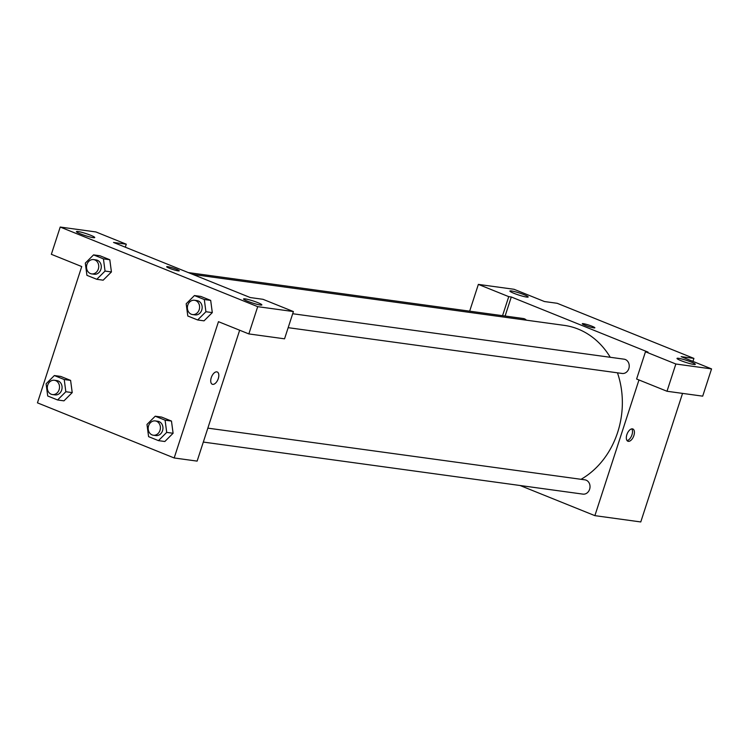 <?xml version="1.0" encoding="UTF-8"?>
<svg xmlns="http://www.w3.org/2000/svg" width="749" height="749" viewBox="0 0 749 749"><rect width="100%" height="100%" fill="white"/><g stroke="black" fill="none" stroke-linecap="round" stroke-linejoin="round"><path stroke-width="1.12" d="M469.66 311.172L478.358 284.395L514.048 289.292L544.439 301.538L557.181 303.289L693.911 358.397L692.937 361.392M682.545 393.394L640.769 521.95L594.884 515.649L520.096 485.511M526.641 297.072A9.615 1.067 18 0 0 528.185 296.988A9.615 1.067 18 0 0 519.375 292.999A9.615 1.067 18 0 0 509.9 291.043A9.615 1.067 18 0 0 516.22 294.179A9.615 1.067 18 0 0 526.641 297.072M502.551 315.685L508.74 296.641L478.358 284.395M505.107 316.031L511.286 296.988L508.74 296.641M632.399 428.859A6.61 3.464 -68 0 1 632.849 428.971A6.61 3.464 -68 0 1 633.579 436.395A6.61 3.464 -68 0 1 627.905 441.236A6.61 3.464 -68 0 1 627.007 434.214A6.61 3.464 -68 0 1 632.399 428.859M638.972 379.958L594.884 515.649M666.994 391.259L675.851 364.005L645.469 351.758L636.613 379.013L666.994 391.259L702.693 396.155L711.55 368.901L681.169 356.646L693.911 358.397M627.053 440.571A6.61 3.464 112 0 0 631.669 435.628A6.61 3.464 112 0 0 631.772 428.868M693.752 364.435A9.615 1.067 18 0 0 695.306 364.342A9.615 1.067 18 0 0 686.487 360.353A9.615 1.067 18 0 0 677.012 358.406A9.615 1.067 18 0 0 683.331 361.542A9.615 1.067 18 0 0 693.752 364.435M711.55 368.901L675.851 364.005M645.469 351.758L648.016 352.105L511.286 296.988M585.072 325.291A6.61 0.74 -162 0 1 582.291 323.727A6.61 0.74 -162 0 1 588.808 325.075A6.61 0.74 -162 0 1 594.865 327.809A6.61 0.74 -162 0 1 591.438 327.379A6.61 0.74 -162 0 1 585.072 325.291M594.865 327.819A6.61 0.74 18 0 0 588.808 325.075A6.61 0.74 18 0 0 582.291 323.727M526.425 320.188A7.209 6.086 -82.2 0 0 523.233 318.512L188.317 272.589M288.168 327.669L622.147 373.461A7.209 6.086 -82.2 0 0 628.823 368.62A7.209 6.086 -82.2 0 0 624.104 359.183L292.69 313.728M203.316 442.069L582.937 494.125A7.209 6.086 -82.2 0 0 589.613 489.284A7.209 6.086 -82.2 0 0 584.903 479.837L207.838 428.138M581.037 479.313A81.716 69.02 -82.2 0 0 617.653 432.351A81.716 69.02 -82.2 0 0 617.466 372.824M610.257 357.282A81.716 69.02 -82.2 0 0 564.184 325.366L192.952 274.462M250.269 297.559L113.539 242.451L126.281 244.193L95.9 231.947L60.21 227.05L257.703 306.659L293.402 311.556L263.011 299.31L250.269 297.559M239.661 330.215L197.127 461.112L174.18 457.967L37.45 402.85L81.735 266.56L51.353 254.314L60.21 227.05M178.196 270.885A6.61 0.74 -162 0 1 171.034 268.891A6.61 0.74 -162 0 1 166.69 266.738A6.61 0.74 -162 0 1 173.206 268.076A6.61 0.74 -162 0 1 179.264 270.82A6.61 0.74 -162 0 1 178.196 270.885M93.194 237.639A9.615 1.067 -162 0 1 82.774 234.746A9.615 1.067 -162 0 1 76.454 231.61A9.615 1.067 -162 0 1 85.929 233.557A9.615 1.067 -162 0 1 94.739 237.545A9.615 1.067 -162 0 1 93.194 237.639M260.306 305.002A9.615 1.067 -162 0 1 249.885 302.1A9.615 1.067 -162 0 1 243.565 298.963A9.615 1.067 -162 0 1 253.04 300.92A9.615 1.067 -162 0 1 261.85 304.909A9.615 1.067 -162 0 1 260.306 305.002M179.264 270.829A6.61 0.74 18 0 0 173.206 268.086A6.61 0.74 18 0 0 166.69 266.738M293.402 311.556L284.545 338.82L248.846 333.923L218.465 321.677L174.18 457.967M248.846 333.923L257.703 306.659M125.308 247.198L126.281 244.193M93.559 254.885L99.935 255.755L109.803 259.734L111.432 271.943L103.165 280.182L96.79 279.302L86.921 275.332L85.311 263.114L93.559 254.885L103.428 258.864L105.047 271.072L96.79 279.302M54.359 375.549L60.735 376.419L70.603 380.398L72.222 392.607L63.955 400.846L57.579 399.966L47.711 395.987L46.101 383.778L54.359 375.549L64.227 379.528L65.837 391.736L57.579 399.966M155.23 416.21L165.098 420.189L166.709 432.398L158.46 440.627L148.592 436.648L146.982 424.44L155.23 416.21L161.606 417.081L171.474 421.06L173.103 433.268M194.44 295.546L200.816 296.417L210.684 300.396L212.304 312.605L204.037 320.844L197.661 319.963L187.793 315.994L186.183 303.776L194.44 295.546L204.308 299.525L205.919 311.734L197.661 319.963M216.798 371.869A6.61 3.464 -68 0 1 217.247 371.981A6.61 3.464 -68 0 1 217.987 379.406A6.61 3.464 -68 0 1 212.304 384.246A6.61 3.464 -68 0 1 211.405 377.224A6.61 3.464 -68 0 1 216.798 371.869M212.295 384.237A6.61 3.464 112 0 0 217.978 379.406A6.61 3.464 112 0 0 217.238 371.981M153.32 435.216L155.867 435.562A7.209 6.086 -82.2 0 0 162.542 430.712A7.209 6.086 -82.2 0 0 157.824 421.275L155.277 420.929A7.209 6.086 -82.2 0 0 148.265 427.239A7.209 6.086 -82.2 0 0 153.32 435.216A7.209 6.086 -82.2 0 0 159.996 430.366A7.209 6.086 -82.2 0 0 155.277 420.929M161.606 417.081L171.474 421.06L173.085 433.268L164.836 441.507L158.46 440.627M165.098 420.189L171.474 421.06M166.709 432.398L173.085 433.268M52.439 394.554L54.986 394.901A7.209 6.086 -82.2 0 0 61.671 390.051A7.209 6.086 -82.2 0 0 56.952 380.614L54.396 380.267A7.209 6.086 -82.2 0 0 47.384 386.578A7.209 6.086 -82.2 0 0 52.439 394.554A7.209 6.086 -82.2 0 0 59.115 389.705A7.209 6.086 -82.2 0 0 54.396 380.267M60.735 376.419L70.603 380.398L72.213 392.607L65.837 391.736M64.227 379.528L70.603 380.398M192.521 314.552L195.068 314.898A7.209 6.086 -82.2 0 0 201.753 310.058A7.209 6.086 -82.2 0 0 197.034 300.611L194.478 300.265A7.209 6.086 -82.2 0 0 187.465 306.584A7.209 6.086 -82.2 0 0 192.521 314.552A7.209 6.086 -82.2 0 0 199.197 309.702A7.209 6.086 -82.2 0 0 194.478 300.265M200.816 296.417L210.684 300.396L212.295 312.605L205.919 311.734M204.308 299.525L210.684 300.396M91.65 273.891L94.196 274.237A7.209 6.086 -82.2 0 0 100.872 269.397A7.209 6.086 -82.2 0 0 96.153 259.95L93.606 259.603A7.209 6.086 -82.2 0 0 86.594 265.923A7.209 6.086 -82.2 0 0 91.65 273.891A7.209 6.086 -82.2 0 0 98.325 269.041A7.209 6.086 -82.2 0 0 93.606 259.603M99.935 255.755L109.803 259.734L111.414 271.943L105.047 271.072M103.428 258.864L109.803 259.734"/></g></svg>
